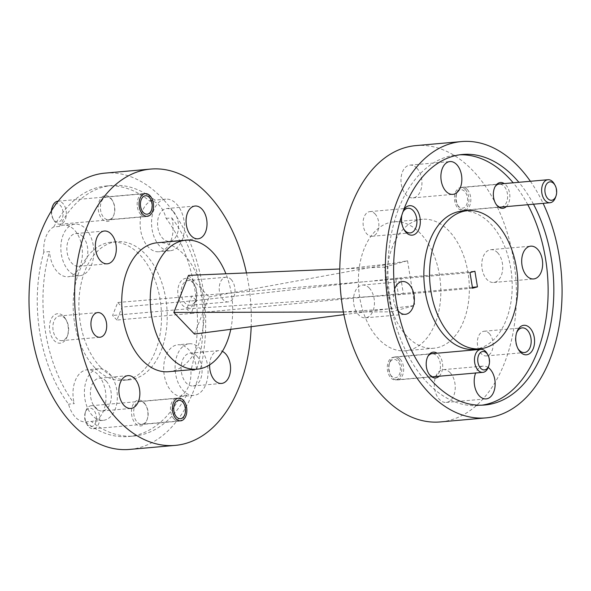 <?xml version="1.0" encoding="UTF-8"?>
<svg xmlns="http://www.w3.org/2000/svg" width="591" height="591" viewBox="0 0 591 591"><rect width="100%" height="100%" fill="white"/><g stroke="black" fill="none" stroke-linecap="round" stroke-linejoin="round"><path stroke-width="0.44" stroke-dasharray="2.96 2.22" d="M378.705 339.064A64.729 40.993 -95.1 0 1 359.158 268.499A64.729 40.993 -95.1 0 1 393.894 221.817A64.729 40.993 -95.1 0 1 420.497 233.519A64.729 40.993 -95.1 0 1 440.044 304.084A64.729 40.993 -95.1 0 1 405.308 350.766A64.729 40.993 -95.1 0 1 378.705 339.064M407.214 336.538A64.729 40.993 -95.1 0 1 387.666 265.98A64.729 40.993 -95.1 0 1 422.402 219.291A64.729 40.993 -95.1 0 1 449.005 230.992A64.729 40.993 -95.1 0 1 468.552 301.558A64.729 40.993 -95.1 0 1 433.816 348.239A64.729 40.993 -95.1 0 1 407.214 336.538M439.143 376.238A12.943 8.2 84.9 0 0 438.625 354.497A12.943 8.2 84.9 0 0 437.104 353.211M429.561 374.428A11.377 7.203 84.9 0 0 434.237 376.489A11.377 7.203 84.9 0 0 440.339 368.282A11.377 7.203 84.9 0 0 436.904 355.885A11.377 7.203 84.9 0 0 432.228 353.824A11.377 7.203 84.9 0 0 426.783 359.165A11.377 7.203 84.9 0 0 427.936 372.182A11.377 7.203 84.9 0 0 429.561 374.428M398.201 359.306A11.377 7.203 -95.1 0 1 401.636 371.709A11.377 7.203 -95.1 0 1 395.534 379.91A11.377 7.203 -95.1 0 1 390.858 377.856A11.377 7.203 -95.1 0 1 387.423 365.452A11.377 7.203 -95.1 0 1 393.525 357.252A11.377 7.203 -95.1 0 1 398.201 359.306M506.302 206.614A12.943 8.2 84.9 0 0 505.785 184.865A12.943 8.2 84.9 0 0 504.263 183.587M496.721 204.804A11.377 7.203 84.9 0 0 501.397 206.857A11.377 7.203 84.9 0 0 507.499 198.657A11.377 7.203 84.9 0 0 504.064 186.254A11.377 7.203 84.9 0 0 499.388 184.2A11.377 7.203 84.9 0 0 493.943 189.541A11.377 7.203 84.9 0 0 495.095 202.558A11.377 7.203 84.9 0 0 496.721 204.804M465.361 189.681A11.377 7.203 -95.1 0 1 468.796 202.078A11.377 7.203 -95.1 0 1 462.694 210.285A11.377 7.203 -95.1 0 1 458.018 208.224A11.377 7.203 -95.1 0 1 454.582 195.828A11.377 7.203 -95.1 0 1 460.685 187.628A11.377 7.203 -95.1 0 1 465.361 189.681M374.982 213.853A12.389 7.846 -95.1 0 1 378.72 227.365A12.389 7.846 -95.1 0 1 372.071 236.297A12.389 7.846 -95.1 0 1 366.981 234.058A12.389 7.846 -95.1 0 1 363.236 220.554A12.389 7.846 -95.1 0 1 369.885 211.615A12.389 7.846 -95.1 0 1 374.982 213.853M489.237 333.479A12.389 7.846 -95.1 0 1 492.983 346.983A12.389 7.846 -95.1 0 1 486.334 355.922A12.389 7.846 -95.1 0 1 481.237 353.684A12.389 7.846 -95.1 0 1 477.498 340.172A12.389 7.846 -95.1 0 1 484.147 331.241A12.389 7.846 -95.1 0 1 489.237 333.479M369.279 288.031A16.459 10.424 -95.1 0 1 374.251 305.968A16.459 10.424 -95.1 0 1 365.415 317.84A16.459 10.424 -95.1 0 1 358.656 314.87A16.459 10.424 -95.1 0 1 353.684 296.926A16.459 10.424 -95.1 0 1 362.519 285.054A16.459 10.424 -95.1 0 1 369.279 288.031M450.076 372.611A16.459 10.424 -95.1 0 1 455.048 390.555A16.459 10.424 -95.1 0 1 446.212 402.427A16.459 10.424 -95.1 0 1 439.445 399.45A16.459 10.424 -95.1 0 1 434.481 381.513A16.459 10.424 -95.1 0 1 443.309 369.641A16.459 10.424 -95.1 0 1 450.076 372.611M497.563 252.667A16.459 10.424 -95.1 0 1 502.535 270.612A16.459 10.424 -95.1 0 1 493.699 282.483A16.459 10.424 -95.1 0 1 486.94 279.506A16.459 10.424 -95.1 0 1 481.968 261.562A16.459 10.424 -95.1 0 1 490.803 249.698A16.459 10.424 -95.1 0 1 497.563 252.667M416.773 168.08A16.459 10.424 -95.1 0 1 421.738 186.025A16.459 10.424 -95.1 0 1 412.91 197.896A16.459 10.424 -95.1 0 1 406.143 194.919A16.459 10.424 -95.1 0 1 401.171 176.982A16.459 10.424 -95.1 0 1 410.006 165.111A16.459 10.424 -95.1 0 1 416.773 168.08M533.488 204.205A125.757 79.652 84.9 0 0 518.868 182.294M459.798 154.798A125.757 79.652 84.9 0 0 456.939 154.975A125.757 79.652 84.9 0 0 389.454 245.671A125.757 79.652 84.9 0 0 427.426 382.769A125.757 79.652 84.9 0 0 479.109 405.5A125.757 79.652 84.9 0 0 481.953 405.167M527.785 204.708A125.757 79.652 84.9 0 0 513.165 182.796M474.137 349.318A69.346 43.926 84.9 0 0 511.355 299.297A69.346 43.926 84.9 0 0 490.412 223.694A69.346 43.926 84.9 0 0 461.911 211.157M415.879 145.608A138.7 87.852 -95.1 0 1 472.881 170.681A138.7 87.852 -95.1 0 1 514.768 321.888A138.7 87.852 -95.1 0 1 440.332 421.93M168.671 371.709A64.729 40.993 84.9 0 0 203.407 325.02A64.729 40.993 84.9 0 0 183.86 254.462A64.729 40.993 84.9 0 0 157.258 242.761M110.576 197.941A12.943 8.2 -95.1 0 1 112.423 200.497A12.943 8.2 -95.1 0 1 113.738 215.316A12.943 8.2 -95.1 0 1 102.221 219.054A12.943 8.2 -95.1 0 1 99.288 201.058A12.943 8.2 -95.1 0 1 110.576 197.941M111.278 199.115A11.377 7.203 -95.1 0 1 112.903 201.361A11.377 7.203 -95.1 0 1 114.056 214.378A11.377 7.203 -95.1 0 1 108.611 219.719A11.377 7.203 -95.1 0 1 103.935 217.665A11.377 7.203 -95.1 0 1 100.5 205.269A11.377 7.203 -95.1 0 1 106.609 197.062A11.377 7.203 -95.1 0 1 111.278 199.115M143.879 402.478A12.943 8.2 -95.1 0 1 145.733 405.027A12.943 8.2 -95.1 0 1 147.041 419.846A12.943 8.2 -95.1 0 1 135.524 423.584A12.943 8.2 -95.1 0 1 132.591 405.589A12.943 8.2 -95.1 0 1 143.879 402.478M144.588 403.646A11.377 7.203 -95.1 0 1 146.213 405.891A11.377 7.203 -95.1 0 1 147.366 418.908A11.377 7.203 -95.1 0 1 141.914 424.249A11.377 7.203 -95.1 0 1 137.245 422.196A11.377 7.203 -95.1 0 1 133.81 409.799A11.377 7.203 -95.1 0 1 139.912 401.592A11.377 7.203 -95.1 0 1 144.588 403.646M63.68 316.384A14.797 9.367 -95.1 0 1 65.8 319.303A14.797 9.367 -95.1 0 1 67.3 336.235A14.797 9.367 -95.1 0 1 54.136 340.505A14.797 9.367 -95.1 0 1 50.782 319.938A14.797 9.367 -95.1 0 1 63.68 316.384M64.759 318.18A12.389 7.846 -95.1 0 1 66.532 320.625A12.389 7.846 -95.1 0 1 67.788 334.801A12.389 7.846 -95.1 0 1 61.856 340.623A12.389 7.846 -95.1 0 1 56.758 338.384A12.389 7.846 -95.1 0 1 53.02 324.873A12.389 7.846 -95.1 0 1 59.669 315.934A12.389 7.846 -95.1 0 1 64.759 318.18M191.964 281.02A14.797 9.367 -95.1 0 1 194.084 283.939A14.797 9.367 -95.1 0 1 195.584 300.878A14.797 9.367 -95.1 0 1 182.412 305.148A14.797 9.367 -95.1 0 1 179.066 284.581A14.797 9.367 -95.1 0 1 191.964 281.02M193.043 282.816A12.389 7.846 -95.1 0 1 194.816 285.261A12.389 7.846 -95.1 0 1 196.072 299.445A12.389 7.846 -95.1 0 1 190.139 305.266A12.389 7.846 -95.1 0 1 185.042 303.02A12.389 7.846 -95.1 0 1 181.304 289.516A12.389 7.846 -95.1 0 1 187.953 280.577A12.389 7.846 -95.1 0 1 193.043 282.816M231.103 279.447A12.389 7.846 -95.1 0 1 234.849 292.959A12.389 7.846 -95.1 0 1 228.2 301.898A12.389 7.846 -95.1 0 1 223.102 299.652A12.389 7.846 -95.1 0 1 219.364 286.147A12.389 7.846 -95.1 0 1 226.013 277.209A12.389 7.846 -95.1 0 1 231.103 279.447M82.637 236.526A16.459 10.424 -95.1 0 1 87.608 254.47A16.459 10.424 -95.1 0 1 78.773 266.342A16.459 10.424 -95.1 0 1 72.013 263.364A16.459 10.424 -95.1 0 1 67.042 245.42A16.459 10.424 -95.1 0 1 75.87 233.548A16.459 10.424 -95.1 0 1 82.637 236.526M106.188 381.151A16.459 10.424 -95.1 0 1 111.16 399.095A16.459 10.424 -95.1 0 1 102.324 410.967A16.459 10.424 -95.1 0 1 95.557 407.989A16.459 10.424 -95.1 0 1 90.593 390.045A16.459 10.424 -95.1 0 1 99.421 378.174A16.459 10.424 -95.1 0 1 106.188 381.151M196.899 356.144A16.459 10.424 -95.1 0 1 201.871 374.088A16.459 10.424 -95.1 0 1 193.035 385.96A16.459 10.424 -95.1 0 1 186.268 382.983A16.459 10.424 -95.1 0 1 181.297 365.046A16.459 10.424 -95.1 0 1 190.132 353.174A16.459 10.424 -95.1 0 1 196.899 356.144M173.348 211.519A16.459 10.424 -95.1 0 1 178.319 229.463A16.459 10.424 -95.1 0 1 169.484 241.335A16.459 10.424 -95.1 0 1 162.717 238.358A16.459 10.424 -95.1 0 1 157.753 220.421A16.459 10.424 -95.1 0 1 166.581 208.549A16.459 10.424 -95.1 0 1 173.348 211.519M193.863 395.357A25.893 16.4 -95.1 0 1 183.225 390.673A25.893 16.4 -95.1 0 1 175.409 362.453A25.893 16.4 -95.1 0 1 189.305 343.777A25.893 16.4 -95.1 0 1 199.943 348.454A25.893 16.4 -95.1 0 1 207.759 376.681A25.893 16.4 -95.1 0 1 193.863 395.357L182.464 396.369A25.893 16.4 -95.1 0 0 186.601 395.113L180.905 395.623A125.757 79.652 -95.1 0 1 128.432 436.535A125.757 79.652 -95.1 0 1 85.547 421.908A25.893 16.4 -95.1 0 1 75.412 417.194A25.893 16.4 -95.1 0 1 68.578 404.141A125.757 79.652 -95.1 0 1 43.823 252.106L49.526 251.603A125.757 79.652 -95.1 0 0 74.281 403.638L68.578 404.141M85.547 421.908L91.243 421.398A25.893 16.4 -95.1 0 0 91.753 421.368A25.893 16.4 -95.1 0 0 105.649 402.693A25.893 16.4 -95.1 0 0 97.825 374.465A25.893 16.4 -95.1 0 0 87.187 369.789A25.893 16.4 -95.1 0 0 74.281 403.638M109.232 373.46A25.893 16.4 -95.1 0 1 117.048 401.688A25.893 16.4 -95.1 0 1 103.159 420.356A25.893 16.4 -95.1 0 1 92.514 415.68A25.893 16.4 -95.1 0 1 84.698 387.452A25.893 16.4 -95.1 0 1 98.594 368.777A25.893 16.4 -95.1 0 1 109.232 373.46M182.464 396.369A25.893 16.4 -95.1 0 1 171.818 391.685A25.893 16.4 -95.1 0 1 164.002 363.458A25.893 16.4 -95.1 0 1 177.898 344.789A25.893 16.4 -95.1 0 1 188.536 349.466A25.893 16.4 -95.1 0 1 196.574 369.929L190.878 370.431A25.893 16.4 -95.1 0 1 180.905 395.623M166.115 218.397L171.818 217.894A25.893 16.4 -95.1 0 1 158.913 251.744A25.893 16.4 -95.1 0 1 148.275 247.06A25.893 16.4 -95.1 0 1 140.451 218.833A25.893 16.4 -95.1 0 1 154.347 200.164A25.893 16.4 -95.1 0 1 154.849 200.127A125.757 79.652 -95.1 0 0 111.965 185.5L106.262 186.002A125.757 79.652 -95.1 0 1 149.154 200.63A25.893 16.4 -95.1 0 1 159.282 205.343A25.893 16.4 -95.1 0 1 166.115 218.397A125.757 79.652 -95.1 0 1 190.878 370.431M176.391 203.829A25.893 16.4 -95.1 0 1 184.207 232.056A25.893 16.4 -95.1 0 1 170.319 250.732A25.893 16.4 -95.1 0 1 159.673 246.048A25.893 16.4 -95.1 0 1 151.857 217.828A25.893 16.4 -95.1 0 1 165.753 199.152A25.893 16.4 -95.1 0 1 176.391 203.829M43.823 252.106A25.893 16.4 -95.1 0 1 53.796 226.914L59.499 226.412A25.893 16.4 -95.1 0 1 63.636 225.164A25.893 16.4 -95.1 0 1 74.274 229.84A25.893 16.4 -95.1 0 1 82.097 258.068A25.893 16.4 -95.1 0 1 68.201 276.743A25.893 16.4 -95.1 0 1 57.563 272.059A25.893 16.4 -95.1 0 1 49.526 251.603M85.68 228.835A25.893 16.4 -95.1 0 1 93.504 257.063A25.893 16.4 -95.1 0 1 79.608 275.731A25.893 16.4 -95.1 0 1 68.962 271.055A25.893 16.4 -95.1 0 1 61.146 242.827A25.893 16.4 -95.1 0 1 75.042 224.152A25.893 16.4 -95.1 0 1 85.68 228.835M100.662 367.307A69.346 43.926 -95.1 0 1 79.719 291.703A69.346 43.926 -95.1 0 1 116.937 241.682A69.346 43.926 -95.1 0 1 145.438 254.219A69.346 43.926 -95.1 0 1 166.381 329.822A69.346 43.926 -95.1 0 1 129.163 379.843A69.346 43.926 -95.1 0 1 100.662 367.307M94.959 367.809A69.346 43.926 -95.1 0 1 74.015 292.205A69.346 43.926 -95.1 0 1 111.234 242.192A69.346 43.926 -95.1 0 1 139.735 254.728A69.346 43.926 -95.1 0 1 160.678 330.332A69.346 43.926 -95.1 0 1 123.46 380.345A69.346 43.926 -95.1 0 1 94.959 367.809M105.124 173.111A138.7 87.852 -95.1 0 1 162.119 198.184A138.7 87.852 -95.1 0 1 204.006 349.392A138.7 87.852 -95.1 0 1 129.577 449.426M230.763 329.335A64.729 40.993 84.9 0 0 225.917 273.796M188.507 275.369L209.125 296.955L194.439 334.048M186.601 395.113A125.757 79.652 -95.1 0 1 134.135 436.025A125.757 79.652 -95.1 0 1 91.243 421.398M171.818 217.894A125.757 79.652 -95.1 0 1 196.574 369.929M246.462 272.931A138.7 87.852 -95.1 0 1 251.175 326.69M209.62 364.846A16.459 10.424 -95.1 0 1 218.64 350.648A16.459 10.424 -95.1 0 1 222.356 351.357M53.796 226.914A125.757 79.652 -95.1 0 1 106.262 186.002M59.499 226.412A125.757 79.652 -95.1 0 1 111.965 185.5M149.154 200.63L154.849 200.127M116.966 320.041L112.6 315.468L117.735 302.496L122.101 307.069L116.966 320.041L191.092 313.481L186.726 308.908L112.6 315.468M472.549 288.223L398.423 294.783L395.874 279.151L362.985 281.855L196.227 300.509L191.092 313.481L371.222 296.468L186.726 308.908L191.861 295.936L196.227 300.509L122.101 307.069M362.985 281.855L117.735 302.496M209.125 296.955L407.531 260.742L414.816 305.466L391.663 311.841L384.386 267.117L339.781 269.001M343.91 314.663L414.816 305.466M384.386 267.117L407.531 260.742M343.393 311.982L391.663 311.841M530.393 181.274A138.7 87.852 -95.1 0 1 543.114 203.356M403.638 210.1A14.797 9.367 84.9 0 0 402.501 212.634A14.797 9.367 84.9 0 0 401.814 215.323M394.603 289.088A16.459 10.424 84.9 0 0 397.994 310.696M488.181 367.528A16.459 10.424 84.9 0 0 483.224 366.11A16.459 10.424 84.9 0 0 475.652 373.01M516.527 333.014A12.389 7.846 84.9 0 0 516.275 333.686A12.389 7.846 84.9 0 0 517.531 347.87A12.389 7.846 84.9 0 0 517.893 348.483M402.973 211.925A12.389 7.846 84.9 0 0 402.013 214.06A12.389 7.846 84.9 0 0 403.269 228.244A12.389 7.846 84.9 0 0 403.631 228.857M470 272.591L395.874 279.151L400.779 277.8L474.905 271.239M472.401 287.322L403.321 293.431L400.779 277.8L372.625 280.924M361.589 297.243L398.423 294.783L403.321 293.431L371.222 296.468M51.971 207.98A9.249 5.858 -95.1 0 1 60.201 205.313A9.249 5.858 -95.1 0 1 62.299 218.168A9.249 5.858 -95.1 0 1 54.232 220.391A9.249 5.858 -95.1 0 1 52.909 218.567A9.249 5.858 -95.1 0 1 51.365 210.994M51.683 210.492A11.561 7.321 84.9 0 0 53.618 219.837A11.561 7.321 84.9 0 0 55.266 222.12A11.561 7.321 84.9 0 0 60.016 224.203A11.561 7.321 84.9 0 0 66.222 215.87A11.561 7.321 84.9 0 0 62.727 203.267A11.561 7.321 84.9 0 0 57.977 201.176M140.798 214.548A11.561 7.321 -95.1 0 1 137.311 201.945A11.561 7.321 -95.1 0 1 143.51 193.612A11.561 7.321 -95.1 0 1 148.26 195.702A11.561 7.321 -95.1 0 1 149.915 197.985A11.561 7.321 -95.1 0 1 151.082 211.209A11.561 7.321 -95.1 0 1 145.549 216.638A11.561 7.321 -95.1 0 1 140.798 214.548M87.534 424.922A9.249 5.858 -95.1 0 1 86.212 423.097A9.249 5.858 -95.1 0 1 85.281 412.511A9.249 5.858 -95.1 0 1 93.504 409.844A9.249 5.858 -95.1 0 1 95.602 422.698A9.249 5.858 -95.1 0 1 87.534 424.922M96.038 407.797A11.561 7.321 84.9 0 0 91.287 405.714A11.561 7.321 84.9 0 0 85.747 411.137A11.561 7.321 84.9 0 0 86.921 424.368A11.561 7.321 84.9 0 0 88.576 426.65A11.561 7.321 84.9 0 0 93.326 428.734A11.561 7.321 84.9 0 0 99.524 420.4A11.561 7.321 84.9 0 0 96.038 407.797M174.101 419.078A11.561 7.321 -95.1 0 1 170.614 406.475A11.561 7.321 -95.1 0 1 176.812 398.142A11.561 7.321 -95.1 0 1 181.563 400.233A11.561 7.321 -95.1 0 1 183.217 402.515A11.561 7.321 -95.1 0 1 184.392 415.739A11.561 7.321 -95.1 0 1 178.851 421.169A11.561 7.321 -95.1 0 1 174.101 419.078M391.545 376.12A9.249 5.858 -95.1 0 1 390.223 374.295A9.249 5.858 -95.1 0 1 389.284 363.716A9.249 5.858 -95.1 0 1 397.514 361.042A9.249 5.858 -95.1 0 1 399.605 373.896A9.249 5.858 -95.1 0 1 391.545 376.12M400.041 359.003A11.561 7.321 84.9 0 0 395.29 356.912A11.561 7.321 84.9 0 0 389.757 362.335A11.561 7.321 84.9 0 0 390.924 375.566A11.561 7.321 84.9 0 0 392.579 377.848A11.561 7.321 84.9 0 0 397.329 379.939A11.561 7.321 84.9 0 0 403.535 371.599A11.561 7.321 84.9 0 0 400.041 359.003M487.228 353.714A11.561 7.321 -95.1 0 1 488.395 366.945M458.705 206.495A9.249 5.858 -95.1 0 1 457.382 204.671A9.249 5.858 -95.1 0 1 456.444 194.084A9.249 5.858 -95.1 0 1 464.674 191.418A9.249 5.858 -95.1 0 1 466.764 204.272A9.249 5.858 -95.1 0 1 458.705 206.495M467.2 189.371A11.561 7.321 84.9 0 0 462.45 187.281A11.561 7.321 84.9 0 0 456.917 192.71A11.561 7.321 84.9 0 0 458.084 205.941A11.561 7.321 84.9 0 0 459.739 208.224A11.561 7.321 84.9 0 0 464.489 210.307A11.561 7.321 84.9 0 0 470.695 201.974A11.561 7.321 84.9 0 0 467.2 189.371M554.388 184.082A11.561 7.321 -95.1 0 1 555.555 197.313M393.894 221.817L422.402 219.291M395.534 379.91L434.237 376.489M462.694 210.285L501.397 206.857M372.071 236.297L410.132 232.928M486.334 355.922L524.394 352.554M365.415 317.84L405.33 314.309M446.212 402.427L486.127 398.895M493.699 282.483L533.614 278.952M412.91 197.896L452.824 194.365M479.109 405.5L484.812 404.998M112.903 201.361L112.423 200.497M114.056 214.378L113.738 215.316M147.314 216.299L108.611 219.719M146.213 405.891L145.733 405.027M147.366 418.908L147.041 419.846M180.617 420.829L141.914 424.249M66.532 320.625L65.8 319.303M67.788 334.801L67.3 336.235M99.916 337.254L61.856 340.623M194.816 285.261L194.084 283.939M196.072 299.445L195.584 300.878M228.2 301.898L190.139 305.266M107.281 263.815L78.773 266.342M130.833 408.44L102.324 410.967M221.544 383.441L193.035 385.96M197.992 238.816L169.484 241.335M103.159 420.356L91.753 421.368M170.319 250.732L158.913 251.744M79.608 275.731L68.201 276.743M116.937 241.682L111.234 242.192M134.135 436.025L128.432 436.535M129.163 379.843L123.46 380.345M75.042 224.152L63.636 225.164M165.753 199.152L154.347 200.164M189.305 343.777L177.898 344.789M98.594 368.777L87.187 369.789M195.096 206.023L166.581 208.549M218.64 350.648L190.132 353.174M127.937 375.647L99.421 378.174M104.385 231.022L75.87 233.548M226.013 277.209L187.953 280.577M97.729 312.573L59.669 315.934M178.615 398.171L139.912 401.592M145.312 193.641L106.609 197.062M346.378 268.72L391.988 263.579M387.881 308.96L342.462 311.982M456.939 154.975L462.642 154.465M410.006 165.111L449.921 161.572M490.803 249.698L530.718 246.159M443.309 369.641L483.224 366.11M362.519 285.054L402.434 281.523M484.147 331.241L522.208 327.872M517.531 347.87L518.263 349.192M516.275 333.686L516.763 332.26M369.885 211.615L407.945 208.246M403.269 228.244L404 229.567M402.013 214.06L402.501 212.634M460.685 187.628L499.388 184.2M495.095 202.558L495.576 203.422M493.943 189.541L494.261 188.603M393.525 357.252L432.228 353.824M427.936 372.182L428.416 373.047M426.783 359.165L427.101 358.235M405.308 350.766L433.816 348.239M52.909 218.567L53.618 219.837M58.199 201.162L143.51 193.612M60.016 224.203L145.549 216.638M86.212 423.097L86.921 424.368M85.281 412.511L85.747 411.137M91.287 405.714L176.812 398.142M93.326 428.734L178.851 421.169M390.223 374.295L390.924 375.566M389.284 363.716L389.757 362.335M395.29 356.912L429.746 353.861M397.329 379.939L431.785 376.888M457.382 204.671L458.084 205.941M456.444 194.084L456.917 192.71M462.45 187.281L496.905 184.237M464.489 210.307L498.944 207.264"/><path stroke-width="0.89" d="M437.104 353.211A12.943 8.2 84.9 0 0 427.101 358.235A12.943 8.2 84.9 0 0 428.416 373.047A12.943 8.2 84.9 0 0 430.263 375.603A12.943 8.2 84.9 0 0 439.143 376.238M504.263 183.587A12.943 8.2 84.9 0 0 494.261 188.603A12.943 8.2 84.9 0 0 495.576 203.422A12.943 8.2 84.9 0 0 497.423 205.978A12.943 8.2 84.9 0 0 506.302 206.614M401.814 215.323A14.797 9.367 84.9 0 0 404 229.567A14.797 9.367 84.9 0 0 406.12 232.485A14.797 9.367 84.9 0 0 419.019 228.931A14.797 9.367 84.9 0 0 415.672 208.364A14.797 9.367 84.9 0 0 403.638 210.1M403.631 228.857A12.389 7.846 84.9 0 0 405.042 230.689A12.389 7.846 84.9 0 0 410.132 232.928A12.389 7.846 84.9 0 0 416.781 223.996A12.389 7.846 84.9 0 0 413.043 210.485A12.389 7.846 84.9 0 0 407.945 208.246A12.389 7.846 84.9 0 0 402.973 211.925M520.375 352.11A14.797 9.367 84.9 0 0 533.281 348.557A14.797 9.367 84.9 0 0 529.928 327.983A14.797 9.367 84.9 0 0 516.763 332.26A14.797 9.367 84.9 0 0 518.263 349.192A14.797 9.367 84.9 0 0 520.375 352.11M517.893 348.483A12.389 7.846 84.9 0 0 519.297 350.315A12.389 7.846 84.9 0 0 524.394 352.554A12.389 7.846 84.9 0 0 531.043 343.615A12.389 7.846 84.9 0 0 527.298 330.11A12.389 7.846 84.9 0 0 522.208 327.872A12.389 7.846 84.9 0 0 516.527 333.014M397.994 310.696A16.459 10.424 84.9 0 0 398.57 311.331A16.459 10.424 84.9 0 0 405.33 314.309A16.459 10.424 84.9 0 0 414.165 302.437A16.459 10.424 84.9 0 0 409.194 284.493A16.459 10.424 84.9 0 0 402.434 281.523A16.459 10.424 84.9 0 0 394.603 289.088M475.652 373.01A16.459 10.424 84.9 0 0 479.36 395.918A16.459 10.424 84.9 0 0 486.127 398.895A16.459 10.424 84.9 0 0 494.963 387.024A16.459 10.424 84.9 0 0 489.991 369.08A16.459 10.424 84.9 0 0 488.181 367.528M526.854 275.975A16.459 10.424 84.9 0 0 533.614 278.952A16.459 10.424 84.9 0 0 542.449 267.08A16.459 10.424 84.9 0 0 537.478 249.136A16.459 10.424 84.9 0 0 530.718 246.159A16.459 10.424 84.9 0 0 521.883 258.031A16.459 10.424 84.9 0 0 526.854 275.975M446.057 191.388A16.459 10.424 84.9 0 0 452.824 194.365A16.459 10.424 84.9 0 0 461.652 182.493A16.459 10.424 84.9 0 0 456.68 164.549A16.459 10.424 84.9 0 0 449.921 161.572A16.459 10.424 84.9 0 0 441.085 173.444A16.459 10.424 84.9 0 0 446.057 191.388M518.868 182.294A125.757 79.652 84.9 0 0 514.318 177.204A125.757 79.652 84.9 0 0 462.642 154.465A125.757 79.652 84.9 0 0 395.15 245.169A125.757 79.652 84.9 0 0 433.129 382.259A125.757 79.652 84.9 0 0 484.812 404.998A125.757 79.652 84.9 0 0 548.936 332.534A125.757 79.652 84.9 0 0 533.488 204.205M481.953 405.167A125.757 79.652 84.9 0 0 543.72 330.982A125.757 79.652 84.9 0 0 527.785 204.708M513.165 182.796A125.757 79.652 84.9 0 0 508.615 177.706A125.757 79.652 84.9 0 0 459.798 154.798M467.614 210.655L461.911 211.157A69.346 43.926 84.9 0 0 424.693 261.178A69.346 43.926 84.9 0 0 445.636 336.781A69.346 43.926 84.9 0 0 474.137 349.318L479.84 348.808A69.346 43.926 84.9 0 0 517.059 298.795A69.346 43.926 84.9 0 0 496.115 223.191A69.346 43.926 84.9 0 0 467.614 210.655A69.346 43.926 84.9 0 0 430.396 260.668A69.346 43.926 84.9 0 0 451.339 336.272A69.346 43.926 84.9 0 0 479.84 348.808M543.114 203.356A138.7 87.852 -95.1 0 1 555.71 341.79A138.7 87.852 -95.1 0 1 485.95 417.889L440.332 421.93A138.7 87.852 -95.1 0 1 383.337 396.857A138.7 87.852 -95.1 0 1 341.45 245.642A138.7 87.852 -95.1 0 1 415.879 145.608L461.497 141.574A138.7 87.852 -95.1 0 1 518.499 166.647A138.7 87.852 -95.1 0 1 530.393 181.274M485.95 417.889A138.7 87.852 -95.1 0 1 428.955 392.816A138.7 87.852 -95.1 0 1 387.068 241.608A138.7 87.852 -95.1 0 1 461.497 141.574M225.917 273.796A64.729 40.993 84.9 0 0 212.368 251.936A64.729 40.993 84.9 0 0 185.766 240.234A64.729 40.993 84.9 0 0 151.03 286.916A64.729 40.993 84.9 0 0 170.577 357.481A64.729 40.993 84.9 0 0 197.18 369.183A64.729 40.993 84.9 0 0 230.763 329.335M185.766 240.234L157.258 242.761A64.729 40.993 84.9 0 0 122.522 289.442A64.729 40.993 84.9 0 0 142.069 360.008A64.729 40.993 84.9 0 0 168.671 371.709L197.18 369.183M149.981 195.695A11.377 7.203 -95.1 0 1 153.416 208.091A11.377 7.203 -95.1 0 1 147.314 216.299A11.377 7.203 -95.1 0 1 142.638 214.238A11.377 7.203 -95.1 0 1 139.203 201.841A11.377 7.203 -95.1 0 1 145.312 193.641A11.377 7.203 -95.1 0 1 149.981 195.695M183.291 400.225A11.377 7.203 -95.1 0 1 186.719 412.621A11.377 7.203 -95.1 0 1 180.617 420.829A11.377 7.203 -95.1 0 1 175.948 418.768A11.377 7.203 -95.1 0 1 172.513 406.372A11.377 7.203 -95.1 0 1 178.615 398.171A11.377 7.203 -95.1 0 1 183.291 400.225M102.819 314.811A12.389 7.846 -95.1 0 1 106.565 328.315A12.389 7.846 -95.1 0 1 99.916 337.254A12.389 7.846 -95.1 0 1 94.826 335.016A12.389 7.846 -95.1 0 1 91.08 321.504A12.389 7.846 -95.1 0 1 97.729 312.573A12.389 7.846 -95.1 0 1 102.819 314.811M111.145 233.999A16.459 10.424 -95.1 0 1 116.117 251.943A16.459 10.424 -95.1 0 1 107.281 263.815A16.459 10.424 -95.1 0 1 100.522 260.838A16.459 10.424 -95.1 0 1 95.55 242.894A16.459 10.424 -95.1 0 1 104.385 231.022A16.459 10.424 -95.1 0 1 111.145 233.999M134.696 378.624A16.459 10.424 -95.1 0 1 139.668 396.568A16.459 10.424 -95.1 0 1 130.833 408.44A16.459 10.424 -95.1 0 1 124.073 405.463A16.459 10.424 -95.1 0 1 119.101 387.519A16.459 10.424 -95.1 0 1 127.937 375.647A16.459 10.424 -95.1 0 1 134.696 378.624M222.356 351.357A16.459 10.424 -95.1 0 1 225.407 353.625A16.459 10.424 -95.1 0 1 230.379 371.569A16.459 10.424 -95.1 0 1 221.544 383.441A16.459 10.424 -95.1 0 1 214.784 380.464A16.459 10.424 -95.1 0 1 209.62 364.846M201.856 209A16.459 10.424 -95.1 0 1 206.828 226.944A16.459 10.424 -95.1 0 1 197.992 238.816A16.459 10.424 -95.1 0 1 191.233 235.839A16.459 10.424 -95.1 0 1 186.261 217.894A16.459 10.424 -95.1 0 1 195.096 206.023A16.459 10.424 -95.1 0 1 201.856 209M251.175 326.69A138.7 87.852 -95.1 0 1 175.187 445.392A138.7 87.852 -95.1 0 1 118.193 420.319A138.7 87.852 -95.1 0 1 76.305 269.112A138.7 87.852 -95.1 0 1 150.735 169.07A138.7 87.852 -95.1 0 1 207.737 194.144A138.7 87.852 -95.1 0 1 246.462 272.931M175.187 445.392L129.577 449.426A138.7 87.852 -95.1 0 1 72.575 424.353A138.7 87.852 -95.1 0 1 30.688 273.145A138.7 87.852 -95.1 0 1 105.124 173.111L150.735 169.07M343.91 314.663L194.439 334.048L173.82 312.462L188.507 275.369L339.781 269.001M173.82 312.462L343.393 311.982M477.447 286.871L472.549 288.223L470 272.591L474.905 271.239L477.447 286.871L472.401 287.322M51.365 210.994A9.249 5.858 -95.1 0 1 51.971 207.98L52.444 206.606A11.561 7.321 84.9 0 0 51.683 210.492M58.199 201.162L57.977 201.176A11.561 7.321 84.9 0 0 52.444 206.606M149.294 197.431A9.249 5.858 84.9 0 0 141.234 199.647A9.249 5.858 84.9 0 0 143.325 212.509A9.249 5.858 84.9 0 0 151.555 209.835A9.249 5.858 84.9 0 0 150.616 199.256A9.249 5.858 84.9 0 0 149.294 197.431M182.604 401.961A9.249 5.858 84.9 0 0 174.537 404.178A9.249 5.858 84.9 0 0 176.635 417.039A9.249 5.858 84.9 0 0 184.857 414.365A9.249 5.858 84.9 0 0 183.927 403.786A9.249 5.858 84.9 0 0 182.604 401.961M486.607 353.159A9.249 5.858 84.9 0 0 478.547 355.383A9.249 5.858 84.9 0 0 480.638 368.237A9.249 5.858 84.9 0 0 488.868 365.563A9.249 5.858 84.9 0 0 487.93 354.984A9.249 5.858 84.9 0 0 486.607 353.159M488.868 365.563L488.395 366.945A11.561 7.321 -95.1 0 1 482.862 372.367A11.561 7.321 -95.1 0 1 478.112 370.276A11.561 7.321 -95.1 0 1 474.617 357.681A11.561 7.321 -95.1 0 1 480.823 349.34A11.561 7.321 -95.1 0 1 485.573 351.431A11.561 7.321 -95.1 0 1 487.228 353.714L487.93 354.984M553.767 183.528A9.249 5.858 84.9 0 0 545.707 185.751A9.249 5.858 84.9 0 0 547.798 198.606A9.249 5.858 84.9 0 0 556.028 195.939A9.249 5.858 84.9 0 0 555.089 185.352A9.249 5.858 84.9 0 0 553.767 183.528M556.028 195.939L555.555 197.313A11.561 7.321 -95.1 0 1 550.022 202.743A11.561 7.321 -95.1 0 1 545.271 200.652A11.561 7.321 -95.1 0 1 541.777 188.049A11.561 7.321 -95.1 0 1 547.983 179.716A11.561 7.321 -95.1 0 1 552.733 181.806A11.561 7.321 -95.1 0 1 554.388 184.082L555.089 185.352M150.616 199.256L149.915 197.985M151.555 209.835L151.082 211.209M183.927 403.786L183.217 402.515M184.857 414.365L184.392 415.739M429.746 353.861L480.823 349.34M431.785 376.888L482.862 372.367M496.905 184.237L547.983 179.716M498.944 207.264L550.022 202.743"/></g></svg>
